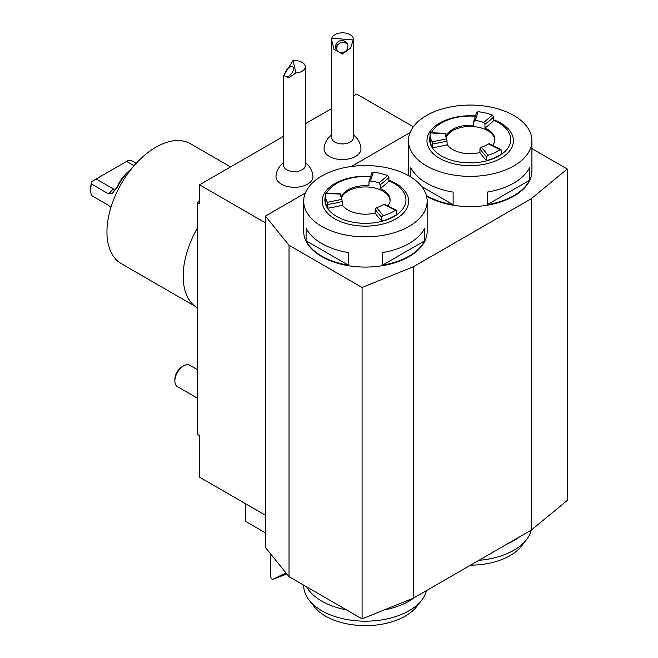 <?xml version="1.0" encoding="UTF-8"?>
<svg xmlns="http://www.w3.org/2000/svg" width="658" height="658" viewBox="0 0 658 658"><rect width="100%" height="100%" fill="white"/><g stroke="black" fill="none" stroke-linecap="round" stroke-linejoin="round"><path stroke-width="0.99" d="M507.647 148.404A40.541 23.408 180 0 1 459.465 162.024A40.541 23.408 180 0 1 430.061 136.116A40.541 23.408 180 0 0 459.465 162.024A40.541 23.408 180 0 0 507.647 148.404A40.541 23.408 180 0 0 493.673 120.381A40.541 23.408 180 0 1 507.647 148.404M431.385 132.669A40.541 23.408 180 0 1 475.092 116.219A40.541 23.408 180 0 0 431.385 132.669M432.693 147.705A100.403 57.97 0 0 0 447.259 144.744A24.691 14.254 0 0 0 479.937 152.549A100.403 57.97 0 0 0 486.616 160.585A40.122 23.17 0 0 0 501.314 154.071L501.314 150.287L500.31 149.711A40.122 23.17 180 0 1 488.014 155.165L481.335 147.129L479.937 148.774L479.937 152.549A100.403 57.97 0 0 0 486.616 160.585A40.122 23.17 0 0 0 501.314 154.071L501.314 150.287L500.31 149.711A40.122 23.17 180 0 1 488.014 155.165L481.335 147.129L479.937 148.774L479.937 152.549A24.691 14.254 0 0 1 447.259 144.744L446.724 138.863A24.691 14.254 180 0 1 445.491 134.413A24.691 14.254 180 0 1 445.532 133.632L445.663 136.083L445.532 133.632A24.691 14.254 180 0 0 445.491 134.413A24.691 14.254 180 0 0 446.724 138.863L432.166 141.824A40.122 23.17 180 0 1 430.061 134.413A40.122 23.17 180 0 1 430.143 132.949L445.532 133.632L430.143 132.949A40.122 23.17 180 0 0 430.061 134.413A40.122 23.17 180 0 0 432.166 141.824L432.693 147.705A100.403 57.97 0 0 0 447.259 144.744L446.724 138.863L432.166 141.824L432.693 147.705A40.122 23.17 0 0 1 430.061 139.455A40.122 23.17 0 0 0 432.693 147.705M473.711 125.341A24.691 14.254 0 0 0 445.877 136.93A24.691 14.254 0 0 1 473.711 125.341L473.735 121.376L475.24 120.455A24.691 14.254 180 0 1 479.624 121.237A24.691 14.254 180 0 1 483.688 122.478L484.954 124.247L484.954 128.03A100.403 57.97 0 0 0 493.673 120.669L493.673 116.894L492.398 115.117L483.688 122.478L484.954 124.247L484.954 128.03A100.403 57.97 0 0 0 493.673 120.669L493.673 116.894L492.398 115.117L483.688 122.478A24.691 14.254 180 0 0 475.24 120.455L478.07 111.696A40.122 23.17 180 0 1 492.398 115.117A40.122 23.17 180 0 0 478.07 111.696L476.548 112.798L478.07 111.696L475.24 120.455L473.711 121.566L473.711 125.341M492.702 145.303A24.691 14.254 0 0 0 494.882 139.455A24.691 14.254 0 0 0 484.954 128.03A24.691 14.254 0 0 1 494.882 139.455A24.691 14.254 0 0 1 492.702 145.303M489.585 144.489L488.59 143.913A24.691 14.254 180 0 1 481.335 147.129A24.691 14.254 180 0 0 488.59 143.913L501.314 150.287L489.585 144.489M486.616 156.81L486.616 160.585L486.616 156.81L488.014 155.165L486.616 156.81A100.403 57.97 180 0 1 479.937 148.774A100.403 57.97 180 0 0 486.616 156.81M402.885 208.882A40.541 23.408 180 0 1 354.703 222.511A40.541 23.408 180 0 1 325.299 196.602A40.541 23.408 180 0 0 354.703 222.511A40.541 23.408 180 0 0 402.885 208.882A40.541 23.408 180 0 0 388.911 180.86A40.541 23.408 180 0 1 402.885 208.882M326.623 193.156A40.541 23.408 180 0 1 370.331 176.706A40.541 23.408 180 0 0 326.623 193.156M327.931 208.191A100.403 57.97 0 0 0 342.497 205.23A24.691 14.254 0 0 0 375.175 213.036A100.403 57.97 0 0 0 381.854 221.072A40.122 23.17 0 0 0 396.552 214.557L396.552 210.774L395.548 210.198A40.122 23.17 180 0 1 383.252 215.651L376.573 207.615L375.175 209.252L375.175 213.036A100.403 57.97 0 0 0 381.854 221.072A40.122 23.17 0 0 0 396.552 214.557L396.552 210.774L395.548 210.198A40.122 23.17 180 0 1 383.252 215.651L376.573 207.615L375.175 209.252L375.175 213.036A24.691 14.254 0 0 1 342.497 205.23L341.963 199.349A24.691 14.254 180 0 1 340.729 194.9A24.691 14.254 180 0 1 340.77 194.11L340.902 196.569L340.77 194.11A24.691 14.254 180 0 0 340.729 194.9A24.691 14.254 180 0 0 341.963 199.349L327.404 202.31A40.122 23.17 180 0 1 325.299 194.9A40.122 23.17 180 0 1 325.381 193.436L340.77 194.11L325.381 193.436A40.122 23.17 180 0 0 325.299 194.9A40.122 23.17 180 0 0 327.404 202.31L327.931 208.191A100.403 57.97 0 0 0 342.497 205.23L341.963 199.349L327.404 202.31L327.931 208.191A40.122 23.17 0 0 1 325.299 199.933A40.122 23.17 0 0 0 327.931 208.191M368.949 185.827A24.691 14.254 0 0 0 341.115 197.416A24.691 14.254 0 0 1 368.949 185.827L368.974 181.863L370.479 180.942A24.691 14.254 180 0 1 374.863 181.723A24.691 14.254 180 0 1 378.926 182.957L380.192 184.733L380.192 188.509A100.403 57.97 0 0 0 388.911 181.156L388.911 177.372L387.636 175.604L378.926 182.957L380.192 184.733L380.192 188.509A100.403 57.97 0 0 0 388.911 181.156L388.911 177.372L387.636 175.604L378.926 182.957A24.691 14.254 180 0 0 370.479 180.942L373.308 172.182A40.122 23.17 180 0 1 387.636 175.604A40.122 23.17 180 0 0 373.308 172.182L371.786 173.284L373.308 172.182L370.479 180.942L368.949 182.044L368.949 185.827M387.94 205.79A24.691 14.254 0 0 0 390.112 199.933A24.691 14.254 0 0 0 380.192 188.509A24.691 14.254 0 0 1 390.112 199.933A24.691 14.254 0 0 1 387.94 205.79M384.823 204.975L383.828 204.399A24.691 14.254 180 0 1 376.573 207.615A24.691 14.254 180 0 0 383.828 204.399L396.552 210.774L384.823 204.975M381.854 217.288L381.854 221.072L381.854 217.288L383.252 215.651L381.854 217.288A100.403 57.97 180 0 1 375.175 209.252A100.403 57.97 180 0 0 381.854 217.288M413.438 598.13L362.089 618.882L362.089 287.48L413.438 266.72L413.438 598.13L531.294 530.085L567.254 500.434L567.254 169.032L531.919 148.634M324.04 148.543A18.473 10.668 0 0 0 329.444 156.448A18.473 10.668 0 0 0 350.105 158.627A18.473 10.668 0 0 0 360.946 148.239M283.688 162.641A18.523 18.523 0 0 0 276.039 176.105A18.473 10.668 0 0 0 281.427 184.166A18.473 10.668 0 0 0 301.981 186.379A18.473 10.668 0 0 0 312.945 176.097A18.523 18.523 0 0 0 305.296 162.641M283.688 136.239L199.547 184.816L265.437 222.856M413.347 126.797L356.694 94.086L353.313 96.043M331.706 108.521L305.296 123.762M265.437 515.198L199.547 477.157L199.547 435.571L197.367 434.313L197.367 202.458L199.547 201.2M289.035 245.302L289.035 576.704L265.437 547.489L265.437 216.079L289.035 245.302L362.089 287.48M362.089 618.882L289.035 576.704M410.09 132.562L351.314 166.499M305.328 193.049L265.437 216.079M199.547 184.816L199.547 203.717L197.367 202.458M413.438 266.72L531.294 198.675L567.254 169.032M470.544 565.156A56.382 32.555 180 0 0 521.654 545.893L526.54 539.593A61.729 35.639 180 0 0 531.294 530.085L531.294 198.675M194.85 306.126L121.294 263.661A69.213 39.965 -60 0 1 121.286 183.738A69.213 39.965 -60 0 1 190.507 143.773L230.571 166.902M197.367 307.854A69.452 40.097 -60 0 1 197.367 228.112M286.098 573.069A6.177 0.452 157 0 0 278.688 576.679A6.177 0.452 157 0 0 286.649 573.76M270.594 553.871L270.594 576.079A10.799 6.235 0 0 0 272.379 579.517L286.847 573.998M286.024 572.978L272.379 579.517M265.437 532.84L245.385 521.259L245.385 503.617M114.007 191.1L117.412 187.382L117.157 186.831A7.715 4.458 120 0 1 117.042 187.094L112.534 193.156L108.488 193.839L91.355 183.944A29.322 16.927 120 0 0 90.746 190.047A29.322 16.927 120 0 0 91.355 195.451L108.488 205.337L110.931 207.369M134.076 165.726L126.599 161.407L128.738 160.174L131.608 160.7L136.198 163.357M117.412 187.382A29.322 16.927 -60 0 1 130.555 169.994M117.157 186.831A27.315 15.767 -60 0 1 130.983 169.46M114.92 190.187L114.114 190.096L115.775 189.142M114.114 190.096L113.39 188.945L96.15 178.992L91.561 181.641A27.315 15.767 120 0 0 90.746 188.41L90.746 190.047M91.355 183.944L91.536 181.657M126.599 161.407L96.15 178.992M303.692 201.192L303.692 231.435A61.729 35.639 0 0 0 341.798 264.368A61.729 35.639 0 0 0 409.07 256.636A61.729 35.639 0 0 0 427.157 231.435L427.157 201.192A61.729 35.639 0 0 0 365.42 165.553A61.729 35.639 0 0 0 303.692 201.192A61.729 35.639 0 0 0 341.798 234.125A61.729 35.639 0 0 0 409.07 226.393A61.729 35.639 0 0 0 427.157 201.192M408.454 140.713A61.729 35.639 0 0 0 470.182 176.352A61.729 35.639 0 0 0 531.919 140.713A61.729 35.639 0 0 0 493.813 107.78A61.729 35.639 0 0 0 426.532 115.512A61.729 35.639 0 0 0 408.454 140.713L408.454 170.957A61.729 35.639 0 0 0 409.07 175.99M426.532 196.158A61.729 35.639 0 0 0 493.813 203.881A61.729 35.639 0 0 0 531.919 170.957L531.919 140.713M292.966 60.618A10.799 6.235 180 0 1 305.189 65.915A10.799 6.235 180 0 1 305.296 66.795L305.296 165.405A10.799 6.235 180 0 1 294.488 171.639A10.799 6.235 180 0 1 283.688 165.405L283.688 75.53L288.755 77.776L296.018 72.972L292.966 60.618L283.688 75.53M305.296 66.795A10.799 6.235 180 0 1 296.018 72.972M284.824 75.571A6.177 3.027 -53.4 0 0 285.465 76.608A6.177 3.027 -53.4 0 0 291.568 73.449A6.177 3.027 -53.4 0 0 292.818 66.688A6.177 3.027 -53.4 0 0 287.464 68.934A6.177 3.027 -53.4 0 0 284.824 75.571M331.813 38.189A10.799 6.235 180 0 1 344.035 32.9A10.799 6.235 180 0 1 353.313 39.077L353.313 137.678A10.799 6.235 180 0 1 342.505 143.921A10.799 6.235 180 0 1 331.706 137.678L331.706 40.319L334.017 49.317L342.407 54.055L350.533 48.166L353.198 39.957L331.813 38.189L331.706 40.319M353.313 39.077A10.799 6.235 180 0 1 353.198 39.957M341.124 52.632A6.177 6.045 -30 0 0 347.087 43.486A6.177 6.045 -30 0 0 338.722 41.331A6.177 6.045 -30 0 0 341.124 52.632M347.539 44.473A6.177 6.045 -30 0 0 337.019 50.543M338.163 44.102L336.337 46.496L336.394 47.392L338.163 44.102M197.367 369.656L189.767 365.272A12.346 7.131 120 0 0 184.141 365.585A12.346 7.131 120 0 0 183.598 365.881A12.346 7.131 120 0 0 174.863 380.998A12.346 7.131 120 0 0 177.421 386.649L197.367 398.164M183.598 365.881L182.085 366.753A10.215 5.897 120 0 0 174.863 379.263L174.863 380.998M446.099 137.563A24.691 14.254 180 0 1 475.24 126.755A24.691 14.254 180 0 1 494.857 140.08M493.673 119.772A43.206 24.946 180 0 1 510.115 150.246A43.206 24.946 180 0 1 500.738 158.348A43.206 24.946 180 0 1 429.37 148.905A43.206 24.946 180 0 1 475.191 115.931M410.855 177.068L410.855 167.7A61.729 35.639 0 0 0 453.123 192.103L453.123 204.704L421.72 186.568M453.123 204.704A61.729 35.639 180 0 1 426.376 195.558M487.249 192.103A61.729 35.639 0 0 0 529.509 167.7L529.509 180.3L487.249 204.704L487.249 192.103M529.509 180.3A61.729 35.639 180 0 1 487.249 204.704M341.337 198.05A24.691 14.254 180 0 1 370.479 187.242A24.691 14.254 180 0 1 382.882 191.116A24.691 14.254 180 0 1 390.095 200.567M388.911 180.259A43.206 24.946 180 0 1 395.976 183.557A43.206 24.946 180 0 1 405.353 210.733A43.206 24.946 180 0 1 352.647 225.028A43.206 24.946 180 0 1 323.144 196.035A43.206 24.946 180 0 1 370.429 176.418M382.487 252.582A61.729 35.639 0 0 0 409.07 243.534A61.729 35.639 0 0 0 424.747 228.186L424.747 240.787L382.487 265.182L382.487 252.582M424.747 240.787A61.729 35.639 180 0 1 409.07 256.135A61.729 35.639 180 0 1 382.487 265.182M306.093 228.186A61.729 35.639 0 0 0 348.362 252.582L348.362 265.182L306.093 240.787L306.093 228.186M348.362 265.182A61.729 35.639 180 0 1 306.093 240.787M526.54 539.593A61.729 35.639 180 0 1 478.917 560.328M519.557 536.862A61.729 35.639 180 0 1 507.244 543.969M426.532 590.563A61.729 35.639 180 0 1 421.778 600.08L416.892 606.38A56.382 32.555 180 0 1 405.295 616.102A56.382 32.555 180 0 1 313.948 606.38L309.071 600.08A61.729 35.639 180 0 1 303.692 585.53L303.692 585.168M421.778 600.08A61.729 35.639 180 0 1 409.07 610.731A61.729 35.639 180 0 1 309.071 600.08M346.478 609.867A61.729 35.639 180 0 1 306.669 586.887M414.795 597.341A61.729 35.639 180 0 1 409.07 601.149A61.729 35.639 180 0 1 384.412 609.859M447.259 140.96A100.403 57.97 180 0 1 432.693 143.929A100.403 57.97 180 0 0 447.259 140.96M493.673 116.894A100.403 57.97 180 0 1 484.954 124.247A100.403 57.97 180 0 0 493.673 116.894M342.497 201.447A100.403 57.97 180 0 1 327.931 204.408A100.403 57.97 180 0 0 342.497 201.447M388.911 177.372A100.403 57.97 180 0 1 380.192 184.733A100.403 57.97 180 0 0 388.911 177.372M108.488 193.839L113.39 188.945M430.061 139.455L430.061 134.413L430.061 139.455M430.209 132.669L445.598 133.344L430.209 132.669M476.639 112.378L473.735 121.376L476.639 112.378M501.026 149.605L489.256 143.781L501.026 149.605M325.299 199.933L325.299 194.9L325.299 199.933M325.447 193.148L340.836 193.83L325.447 193.148M371.877 172.857L368.974 181.863L371.877 172.857M396.264 210.083L384.494 204.268L396.264 210.083M360.979 148.626A18.523 18.523 0 0 0 353.313 134.923M331.706 134.923A18.523 18.523 0 0 0 324.049 148.494"/></g></svg>
